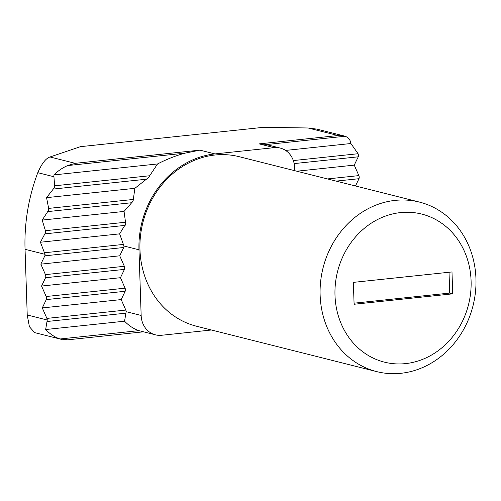 <?xml version="1.0" encoding="UTF-8"?>
<svg xmlns="http://www.w3.org/2000/svg" width="501" height="501" viewBox="0 0 501 501"><rect width="100%" height="100%" fill="white"/><g stroke="black" fill="none" stroke-linecap="round" stroke-linejoin="round"><path stroke-width="0.75" d="M294.707 170.672L294.601 167.466A22.132 19.577 104.1 0 0 280.278 148.089A22.132 19.577 104.1 0 0 274.147 147.663L214.973 153.913L199.962 150.137L75.213 163.32L67.685 165.562C62.656 167.703 58.066 170.822 53.901 174.912L53.933 176.734L37.788 172.67A177.047 156.613 104.1 0 0 25.05 249.323L27.229 314.985L47.244 320.026A2.211 0.983 -96 0 0 46.9 318.404L42.291 307.927L46.28 299.611A2.211 0.983 -96 0 0 46.518 298.139A2.211 0.983 -96 0 0 46.173 296.517L41.564 286.04L45.553 277.723A2.211 0.983 -96 0 0 45.791 276.251A2.211 0.983 -96 0 0 45.447 274.629L40.844 264.152L44.827 255.836A2.211 0.983 -96 0 0 45.065 254.364L40.424 242.233L119.633 233.861L123.966 246.022A2.211 0.983 84 0 1 123.722 247.5L119.739 255.811L124.348 266.288A2.211 0.983 84 0 1 124.693 267.91A2.211 0.983 84 0 1 124.448 269.388L120.465 277.698L125.075 288.175A2.211 0.983 84 0 1 125.419 289.797A2.211 0.983 84 0 1 125.175 291.275L121.192 299.585L125.801 310.063A2.211 0.983 84 0 1 126.146 311.685L141.157 315.467A22.132 19.577 104.1 0 0 155.479 334.843A22.132 19.577 104.1 0 0 161.61 335.269L211.478 330.002M53.901 174.912L157.539 163.959L148.503 177.536L134.869 188.32L133.084 201.133L124.048 211.428L125.745 223.872L119.633 233.861M40.424 242.233L45.553 232.583L45.416 230.704L42.19 220.083L48.578 210.288L48.647 208.397L46.568 197.651L54.333 187.693L54.647 186.09L53.933 176.734M355.485 185.977L358.966 178.707A2.211 0.983 -96 0 0 359.211 177.235A2.211 0.983 -96 0 0 358.866 175.613L354.257 165.13L358.24 156.819A2.211 0.983 -96 0 0 358.484 155.348L358.09 153.726L350.888 143.524C350.418 139.917 348.477 137.493 345.076 136.247L338.031 135.539L259.136 143.881L265.142 144.275L280.278 148.089M320.126 295.076A87.418 77.329 -75.9 0 1 419.387 202.072A87.418 77.329 -75.9 0 1 475.95 278.606A87.418 77.329 -75.9 0 1 376.689 371.61A87.418 77.329 -75.9 0 1 320.126 295.076M419.387 202.072L239.227 156.7A87.418 77.329 104.1 0 0 139.967 249.698A87.418 77.329 104.1 0 0 196.53 326.232L376.689 371.61M334.994 295.289A76.352 67.541 -75.9 0 1 400.537 212.587A76.352 67.541 -75.9 0 1 471.09 280.904A76.352 67.541 -75.9 0 1 405.547 363.613A76.352 67.541 -75.9 0 1 334.994 295.289M214.973 153.913A88.52 78.306 104.1 0 0 138.977 249.805L141.157 315.467M40.844 264.152L119.739 255.811M199.962 150.137L184.95 153.168C175.945 155.598 166.808 159.193 157.539 163.959M42.19 220.083L124.048 211.428M296.824 171.204L354.257 165.13M46.568 197.651L134.869 188.32M285.595 150.425L350.888 143.524M41.564 286.04L120.465 277.698M42.291 307.927L121.192 299.585M47.244 320.026L45.66 329.533L124.561 321.197L126.146 311.685M45.66 329.533C50.113 334.142 54.916 337.292 60.07 338.977L67.698 339.828L143.474 331.819M155.479 334.843L138.965 330.641C133.811 328.95 129.007 325.8 124.561 321.197M338.031 135.539L308.009 127.98L263.407 127.329L80.461 146.661L50.019 156.976L75.213 163.32M308.009 127.98L317.227 129.183L344.043 135.94M37.788 172.67C41.833 163.47 45.91 158.241 50.019 156.976M61.441 339.371L34.632 332.62L29.409 326.721L27.229 314.985M354.094 304.257L452.716 293.83L451.99 271.943L353.368 282.37L354.094 304.257M354.057 303.186L449.716 293.072L449.021 272.256M449.716 293.072L452.716 293.83M46.9 318.404L125.801 310.063M46.173 296.517L125.075 288.175M45.447 274.629L124.348 266.288M54.634 185.802L149.78 175.745M293.329 160.57L358.09 153.726M48.647 208.397L133.567 199.423M327.491 178.926L358.866 175.613M45.416 230.704L125.776 222.212M44.727 252.742L123.634 244.4M44.827 255.836L123.722 247.5M266.307 144.57L345.076 136.247M67.685 165.562L184.95 153.168M45.165 233.835L125.156 225.381M336.177 181.111L358.966 178.707M48.033 211.572L132.057 202.692M294.15 163.595L358.24 156.819M53.607 189.015L146.718 179.176M45.553 277.723L124.448 269.388M46.28 299.611L125.175 291.275M47.056 321.498L125.951 313.156M60.07 338.977L138.965 330.641M274.147 147.663L259.136 143.881M45.065 254.364L25.05 249.323M138.977 249.805L123.966 246.022"/></g></svg>
